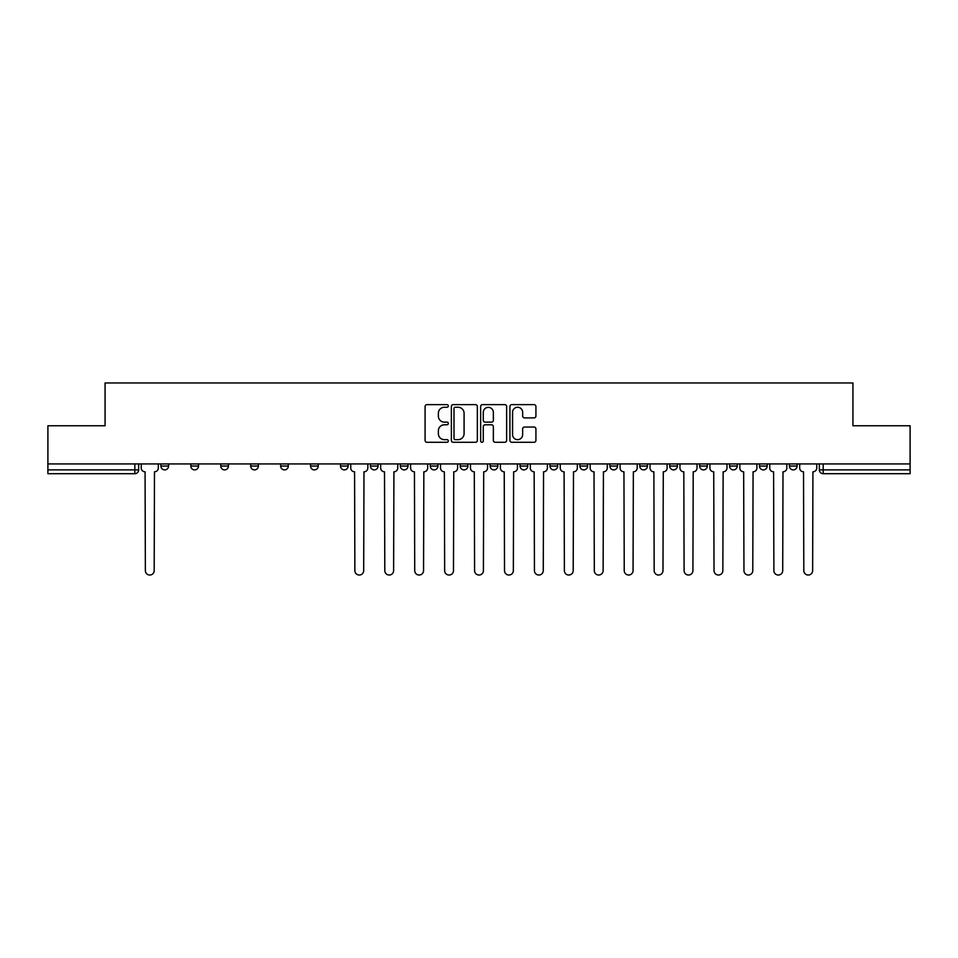 <?xml version="1.0" encoding="UTF-8"?>
<svg xmlns="http://www.w3.org/2000/svg" width="958" height="958" viewBox="0 0 958 958"><rect width="100%" height="100%" fill="white"/><g stroke="black" fill="none" stroke-linecap="round" stroke-linejoin="round"><path stroke-width="1.44" d="M448.308 405.941A1.317 1.317 0 0 0 446.991 404.623L426.981 404.623A1.88 1.88 0 0 0 425.089 406.503L425.089 440.405A1.88 1.88 0 0 0 426.981 442.285L446.991 442.285A1.317 1.317 0 0 0 448.308 440.967A1.317 1.317 0 0 0 446.991 439.65L444.392 439.65A6.023 6.023 0 0 1 438.369 433.627L438.369 430.801A6.023 6.023 0 0 1 444.392 424.777L446.991 424.777A1.317 1.317 0 0 0 448.308 423.46A1.317 1.317 0 0 0 446.991 422.143L444.392 422.143A6.023 6.023 0 0 1 438.369 416.119L438.369 413.293A6.023 6.023 0 0 1 444.392 407.258L446.991 407.258A1.317 1.317 0 0 0 448.308 405.941M789.428 466.055L789.428 463.935L789.428 466.055A3.832 3.832 0 0 0 793.26 469.887A3.832 3.832 0 0 1 789.428 466.055L797.092 466.055A3.832 3.832 0 0 1 793.26 469.887M759.49 466.055L759.49 463.935L759.49 466.055A3.832 3.832 0 0 0 763.334 469.887A3.832 3.832 0 0 1 759.49 466.055L767.166 466.055A3.832 3.832 0 0 1 763.334 469.887M669.702 463.935L669.702 466.055L677.378 466.055A3.832 3.832 0 0 1 673.546 469.887A3.832 3.832 0 0 1 669.702 466.055L669.702 463.935M639.776 463.935L639.776 466.055L647.452 466.055A3.832 3.832 0 0 1 643.608 469.887A3.832 3.832 0 0 1 639.776 466.055L639.776 463.935M490.125 463.935L490.125 466.055L497.801 466.055A3.832 3.832 0 0 1 493.969 469.887A3.832 3.832 0 0 1 490.125 466.055L490.125 463.935M400.336 463.935L400.336 466.055L408.012 466.055A3.832 3.832 0 0 1 404.18 469.887A3.832 3.832 0 0 1 400.336 466.055L400.336 463.935M340.485 463.935L340.485 466.055L348.149 466.055A3.832 3.832 0 0 1 344.317 469.887A3.832 3.832 0 0 1 340.485 466.055L340.485 463.935M310.548 463.935L310.548 466.055L318.224 466.055A3.832 3.832 0 0 1 314.392 469.887A3.832 3.832 0 0 1 310.548 466.055L310.548 463.935M250.697 466.055L250.697 463.935L250.697 466.055A3.832 3.832 0 0 0 254.529 469.887A3.832 3.832 0 0 1 250.697 466.055L258.361 466.055A3.832 3.832 0 0 1 254.529 469.887M190.834 466.055L190.834 463.935L190.834 466.055A3.832 3.832 0 0 0 194.666 469.887A3.832 3.832 0 0 1 190.834 466.055L198.51 466.055A3.832 3.832 0 0 1 194.666 469.887A3.832 3.832 0 0 0 198.51 466.055L198.51 463.935L198.51 466.055M534.037 417.904A1.88 1.88 0 0 0 535.917 416.023L535.917 406.503A1.88 1.88 0 0 0 534.037 404.623L511.811 404.623A1.88 1.88 0 0 0 509.931 406.503L509.931 440.405A1.88 1.88 0 0 0 511.811 442.285L534.037 442.285A1.88 1.88 0 0 0 535.917 440.405L535.917 428.921A1.88 1.88 0 0 0 534.037 427.04L524.529 427.04A1.88 1.88 0 0 0 522.649 428.921L522.649 434.621A5.041 5.041 0 0 1 517.607 439.65A5.041 5.041 0 0 1 512.566 434.621L512.566 412.299A5.041 5.041 0 0 1 517.607 407.258A5.041 5.041 0 0 1 522.649 412.299L522.649 416.023A1.88 1.88 0 0 0 524.529 417.904L534.037 417.904M47.9 463.935L47.9 425.759L105.069 425.759L105.069 382.972L852.931 382.972L852.931 425.759L910.1 425.759L910.1 463.935L47.9 463.935L47.9 469.887L138.647 469.887L138.647 463.935L138.647 469.887A3.832 3.832 0 0 1 134.815 473.719L47.9 473.719L47.9 469.887M477.347 406.503A1.88 1.88 0 0 0 475.467 404.623L453.242 404.623A1.88 1.88 0 0 0 451.362 406.503L451.362 440.405A1.88 1.88 0 0 0 453.242 442.285L475.467 442.285A1.88 1.88 0 0 0 477.347 440.405L477.347 406.503M482.533 404.623L504.758 404.623A1.88 1.88 0 0 1 506.638 406.503L506.638 440.405A1.88 1.88 0 0 1 504.758 442.285L495.238 442.285A1.88 1.88 0 0 1 493.358 440.405L493.358 426.657A1.88 1.88 0 0 0 491.478 424.777L485.167 424.777A1.88 1.88 0 0 0 483.287 426.657L483.287 440.967A1.317 1.317 0 0 1 481.97 442.285A1.317 1.317 0 0 1 480.653 440.967L480.653 406.503A1.88 1.88 0 0 1 482.533 404.623M819.353 463.935L819.353 469.887L910.1 469.887L910.1 473.719L823.185 473.719A3.832 3.832 0 0 1 819.353 469.887M910.1 463.935L910.1 469.887M797.092 463.935L797.092 466.055L797.092 463.935M767.166 463.935L767.166 466.055L767.166 463.935M737.241 463.935L737.241 466.055A3.832 3.832 0 0 1 733.397 469.887A3.832 3.832 0 0 1 729.565 466.055L737.241 466.055L737.241 463.935M729.565 463.935L729.565 466.055M707.303 466.055L707.303 463.935L707.303 466.055A3.832 3.832 0 0 1 703.471 469.887A3.832 3.832 0 0 1 699.639 466.055L707.303 466.055A3.832 3.832 0 0 1 703.471 469.887M699.639 463.935L699.639 466.055M677.378 463.935L677.378 466.055M647.452 463.935L647.452 466.055M617.515 463.935L617.515 466.055A3.832 3.832 0 0 1 613.683 469.887A3.832 3.832 0 0 1 609.851 466.055L617.515 466.055M609.851 463.935L609.851 466.055M587.589 463.935L587.589 466.055A3.832 3.832 0 0 1 583.757 469.887A3.832 3.832 0 0 1 579.913 466.055L587.589 466.055A3.832 3.832 0 0 1 583.757 469.887M579.913 463.935L579.913 466.055M557.664 463.935L557.664 466.055A3.832 3.832 0 0 1 553.82 469.887A3.832 3.832 0 0 1 549.988 466.055A3.832 3.832 0 0 0 553.82 469.887M549.988 463.935L549.988 466.055L557.664 466.055M527.726 463.935L527.726 466.055A3.832 3.832 0 0 1 523.894 469.887A3.832 3.832 0 0 1 520.062 466.055A3.832 3.832 0 0 0 523.894 469.887M520.062 463.935L520.062 466.055L527.726 466.055M497.801 463.935L497.801 466.055A3.832 3.832 0 0 1 493.969 469.887M467.875 463.935L467.875 466.055A3.832 3.832 0 0 1 464.031 469.887A3.832 3.832 0 0 1 460.199 466.055L467.875 466.055M460.199 463.935L460.199 466.055M430.274 463.935L430.274 466.055L437.938 466.055L437.938 463.935L437.938 466.055A3.832 3.832 0 0 1 434.106 469.887A3.832 3.832 0 0 1 430.274 466.055A3.832 3.832 0 0 0 434.106 469.887M408.012 463.935L408.012 466.055M378.087 463.935L378.087 466.055A3.832 3.832 0 0 1 374.243 469.887A3.832 3.832 0 0 1 370.411 466.055L378.087 466.055L378.087 463.935M370.411 463.935L370.411 466.055M348.149 466.055L348.149 463.935L348.149 466.055A3.832 3.832 0 0 1 344.317 469.887M318.224 466.055L318.224 463.935L318.224 466.055A3.832 3.832 0 0 1 314.392 469.887M288.298 463.935L288.298 466.055A3.832 3.832 0 0 1 284.454 469.887A3.832 3.832 0 0 1 280.622 466.055A3.832 3.832 0 0 0 284.454 469.887A3.832 3.832 0 0 0 288.298 466.055L288.298 463.935M280.622 463.935L280.622 466.055L288.298 466.055M258.361 463.935L258.361 466.055M228.435 463.935L228.435 466.055A3.832 3.832 0 0 1 224.603 469.887A3.832 3.832 0 0 1 220.759 466.055A3.832 3.832 0 0 0 224.603 469.887M220.759 463.935L220.759 466.055L228.435 466.055M168.572 463.935L168.572 466.055A3.832 3.832 0 0 1 164.74 469.887A3.832 3.832 0 0 1 160.908 466.055A3.832 3.832 0 0 0 164.74 469.887A3.832 3.832 0 0 0 168.572 466.055L168.572 463.935M160.908 463.935L160.908 466.055L168.572 466.055M455.313 407.258A1.317 1.317 0 0 0 453.996 408.575L453.996 438.333A1.317 1.317 0 0 0 455.313 439.65L458.044 439.65A6.023 6.023 0 0 0 464.079 433.627L464.079 413.293A6.023 6.023 0 0 0 458.044 407.258L455.313 407.258M493.358 412.395A5.041 5.041 0 0 0 488.317 407.354A5.041 5.041 0 0 0 483.287 412.395L483.287 420.251A1.88 1.88 0 0 0 485.167 422.143L491.478 422.143A1.88 1.88 0 0 0 493.358 420.251L493.358 412.395M141.233 467.971L141.233 463.935L141.233 467.971A3.832 3.832 0 0 0 145.077 471.803L145.365 570.609A4.407 4.407 0 0 0 149.771 575.028A4.407 4.407 0 0 0 154.19 570.609L154.477 471.803A3.832 3.832 0 0 0 158.309 467.971L158.309 463.935L158.309 467.971M145.077 471.803L145.365 570.609M154.19 570.609L154.477 471.803M380.673 467.971L380.673 463.935L380.673 467.971A3.832 3.832 0 0 0 384.505 471.803L384.805 570.609A4.407 4.407 0 0 0 389.211 575.028A4.407 4.407 0 0 0 393.618 570.609L393.918 471.803A3.832 3.832 0 0 0 397.75 467.971L397.75 463.935L397.75 467.971M410.599 467.971L410.599 463.935L410.599 467.971A3.832 3.832 0 0 0 414.443 471.803L414.73 570.609A4.407 4.407 0 0 0 419.137 575.028A4.407 4.407 0 0 0 423.556 570.609L423.843 471.803A3.832 3.832 0 0 0 427.675 467.971L427.675 463.935L427.675 467.971M440.536 467.971L440.536 463.935L440.536 467.971A3.832 3.832 0 0 0 444.368 471.803L444.656 570.609A4.407 4.407 0 0 0 449.074 575.028A4.407 4.407 0 0 0 453.481 570.609L453.769 471.803A3.832 3.832 0 0 0 457.613 467.971L457.613 463.935L457.613 467.971M470.462 467.971L470.462 463.935L470.462 467.971A3.832 3.832 0 0 0 474.294 471.803L474.593 570.609A4.407 4.407 0 0 0 479 575.028A4.407 4.407 0 0 0 483.407 570.609L483.706 471.803A3.832 3.832 0 0 0 487.538 467.971L487.538 463.935L487.538 467.971M500.387 467.971L500.387 463.935L500.387 467.971A3.832 3.832 0 0 0 504.231 471.803L504.519 570.609A4.407 4.407 0 0 0 508.926 575.028A4.407 4.407 0 0 0 513.344 570.609L513.632 471.803A3.832 3.832 0 0 0 517.464 467.971L517.464 463.935L517.464 467.971M530.325 467.971L530.325 463.935L530.325 467.971A3.832 3.832 0 0 0 534.157 471.803L534.444 570.609A4.407 4.407 0 0 0 538.863 575.028A4.407 4.407 0 0 0 543.27 570.609L543.557 471.803A3.832 3.832 0 0 0 547.401 467.971L547.401 463.935L547.401 467.971M560.25 467.971L560.25 463.935L560.25 467.971A3.832 3.832 0 0 0 564.082 471.803L564.382 570.609A4.407 4.407 0 0 0 568.789 575.028A4.407 4.407 0 0 0 573.195 570.609L573.495 471.803A3.832 3.832 0 0 0 577.327 467.971L577.327 463.935L577.327 467.971M590.176 467.971L590.176 463.935L590.176 467.971A3.832 3.832 0 0 0 594.02 471.803L594.307 570.609A4.407 4.407 0 0 0 598.714 575.028A4.407 4.407 0 0 0 603.133 570.609L603.42 471.803A3.832 3.832 0 0 0 607.252 467.971L607.252 463.935L607.252 467.971M620.113 467.971L620.113 463.935L620.113 467.971A3.832 3.832 0 0 0 623.945 471.803L624.233 570.609A4.407 4.407 0 0 0 628.652 575.028A4.407 4.407 0 0 0 633.058 570.609L633.346 471.803A3.832 3.832 0 0 0 637.19 467.971L637.19 463.935L637.19 467.971M650.039 467.971L650.039 463.935L650.039 467.971A3.832 3.832 0 0 0 653.871 471.803L654.17 570.609A4.407 4.407 0 0 0 658.577 575.028A4.407 4.407 0 0 0 662.984 570.609L663.283 471.803A3.832 3.832 0 0 0 667.115 467.971L667.115 463.935L667.115 467.971M679.964 467.971L679.964 463.935L679.964 467.971A3.832 3.832 0 0 0 683.808 471.803L684.096 570.609A4.407 4.407 0 0 0 688.503 575.028A4.407 4.407 0 0 0 692.921 570.609L693.209 471.803A3.832 3.832 0 0 0 697.041 467.971L697.041 463.935L697.041 467.971M709.902 467.971L709.902 463.935L709.902 467.971A3.832 3.832 0 0 0 713.734 471.803L714.021 570.609A4.407 4.407 0 0 0 718.44 575.028A4.407 4.407 0 0 0 722.847 570.609L723.134 471.803A3.832 3.832 0 0 0 726.978 467.971L726.978 463.935L726.978 467.971M739.827 467.971L739.827 463.935L739.827 467.971A3.832 3.832 0 0 0 743.659 471.803L743.959 570.609A4.407 4.407 0 0 0 748.366 575.028A4.407 4.407 0 0 0 752.772 570.609L753.072 471.803A3.832 3.832 0 0 0 756.904 467.971L756.904 463.935L756.904 467.971M769.753 467.971L769.753 463.935L769.753 467.971A3.832 3.832 0 0 0 773.597 471.803L773.884 570.609A4.407 4.407 0 0 0 778.291 575.028A4.407 4.407 0 0 0 782.71 570.609L782.997 471.803A3.832 3.832 0 0 0 786.829 467.971L786.829 463.935L786.829 467.971M350.748 463.935L350.748 467.971A3.832 3.832 0 0 0 354.58 471.803L354.867 570.609A4.407 4.407 0 0 0 359.286 575.028A4.407 4.407 0 0 0 363.693 570.609L363.98 471.803A3.832 3.832 0 0 0 367.824 467.971L367.824 463.935M384.505 471.803L384.805 570.609M393.618 570.609L393.918 471.803M414.443 471.803L414.73 570.609M423.556 570.609L423.843 471.803M444.368 471.803L444.656 570.609M453.481 570.609L453.769 471.803M474.294 471.803L474.593 570.609M483.407 570.609L483.706 471.803M504.231 471.803L504.519 570.609M513.344 570.609L513.632 471.803M534.157 471.803L534.444 570.609M543.27 570.609L543.557 471.803M564.082 471.803L564.382 570.609M573.195 570.609L573.495 471.803M594.02 471.803L594.307 570.609M603.133 570.609L603.42 471.803M623.945 471.803L624.233 570.609M633.058 570.609L633.346 471.803M653.871 471.803L654.17 570.609M662.984 570.609L663.283 471.803M683.808 471.803L684.096 570.609M692.921 570.609L693.209 471.803M713.734 471.803L714.021 570.609M722.847 570.609L723.134 471.803M743.659 471.803L743.959 570.609M752.772 570.609L753.072 471.803M773.597 471.803L773.884 570.609M782.71 570.609L782.997 471.803M799.69 467.971L799.69 463.935L799.69 467.971A3.832 3.832 0 0 0 803.523 471.803L803.81 570.609A4.407 4.407 0 0 0 808.229 575.028A4.407 4.407 0 0 0 812.635 570.609L812.923 471.803A3.832 3.832 0 0 0 816.767 467.971L816.767 463.935L816.767 467.971M803.523 471.803L803.81 570.609M812.635 570.609L812.923 471.803M134.815 463.935L134.815 473.719M823.185 463.935L823.185 473.719"/></g></svg>

